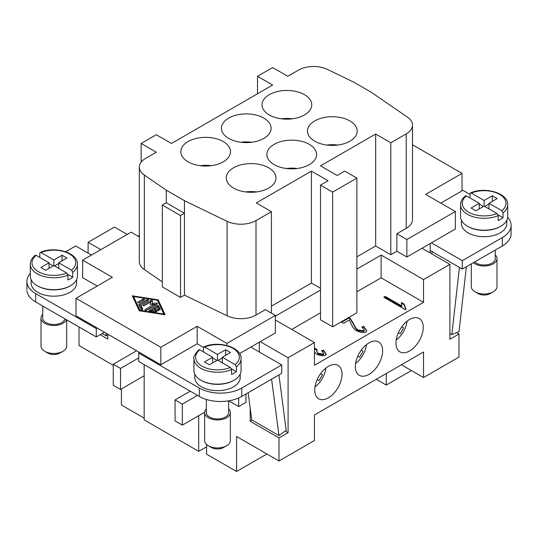 <?xml version="1.0" encoding="UTF-8"?>
<svg xmlns="http://www.w3.org/2000/svg" width="538" height="538" viewBox="0 0 538 538"><rect width="100%" height="100%" fill="white"/><g stroke="black" fill="none" stroke-linecap="round" stroke-linejoin="round"><path stroke-width="0.81" d="M198.704 415.679L198.704 451.369L144.164 419.875L144.164 364.596M238.697 397.965L238.697 406.58L228.758 400.837M245.974 393.984L245.974 402.384L238.697 406.58M206.579 446.816L198.704 451.369M175.065 420.924L175.065 399.936L182.342 404.132L182.342 425.128L175.065 420.924M190.217 391.187L175.065 399.936M75.986 298.294L75.986 315.786L160.828 364.771L160.828 347.272L75.986 298.294L112.348 277.299L82.65 260.157L131.131 232.167L139.329 236.895M239.585 353.587L260.21 341.677L288.092 357.77L288.092 432.646L285.201 430.978M184.46 295.14L184.46 213.27L166.282 202.772L162.341 205.052L162.341 286.922L180.519 297.42L184.46 295.14L227.09 315.793A21.426 12.367 0 0 0 256.007 315.066L265.362 309.666L275.362 315.436L226.881 343.426L197.19 326.284L160.828 347.272M139.369 260.809A21.426 12.367 0 0 0 144.339 269.551L162.341 281.939M139.241 310.756L132.294 295.813L158.172 299.827L165.119 314.764L139.241 310.756M158.172 299.827L157.876 301.179M164.42 314.656L158.172 301.226M133.558 297.406L132.994 297.319M133.558 296.546L139.967 310.332L163.855 314.037L157.446 300.244L133.558 296.546L133.558 297.944L139.537 310.803M139.967 310.332L139.967 310.87M163.855 314.037L163.855 314.569M158.179 310.029A0.894 0.518 180 0 1 158.434 310.392A0.894 0.518 180 0 1 157.883 310.87A0.894 0.518 180 0 1 156.914 310.756L153.754 308.933L151.548 310.211L156.033 310.903A0.894 0.518 180 0 1 156.692 311.401A0.894 0.518 180 0 1 155.569 311.899L149.598 310.971A0.894 0.518 180 0 1 148.932 310.473A0.894 0.518 180 0 1 149.194 310.11L157.056 305.571A0.894 0.518 180 0 1 158.549 305.806L160.149 309.249A0.894 0.518 180 0 1 160.183 309.384A0.894 0.518 180 0 1 159.409 309.895A0.894 0.518 180 0 1 158.428 309.518L157.224 306.929L155.018 308.207L158.179 310.029L158.179 310.756M142.974 299.121A0.894 0.518 180 0 1 143.949 299.014A0.894 0.518 180 0 1 144.5 299.491A0.894 0.518 180 0 1 144.238 299.854L139.288 302.706A0.894 0.518 180 0 1 138.313 302.82A0.894 0.518 180 0 1 137.768 302.343A0.894 0.518 180 0 1 138.024 301.979L142.974 299.121L142.974 300.52L138.992 302.82M138.865 304.777A0.894 0.518 180 0 1 138.831 304.642A0.894 0.518 180 0 1 139.093 304.279L146.955 299.74A0.894 0.518 180 0 1 147.93 299.632A0.894 0.518 180 0 1 148.481 300.103A0.894 0.518 180 0 1 148.219 300.473L140.721 304.797L142.725 309.108A0.894 0.518 180 0 1 142.758 309.242A0.894 0.518 180 0 1 141.978 309.754A0.894 0.518 180 0 1 141.003 309.377L138.865 304.777M150.512 302.06L144.339 305.624A0.894 0.518 180 0 1 143.364 305.739A0.894 0.518 180 0 1 142.812 305.261A0.894 0.518 180 0 1 143.074 304.898L150.936 300.359A0.894 0.518 180 0 1 151.911 300.244A0.894 0.518 180 0 1 152.462 300.722A0.894 0.518 180 0 1 152.456 300.755L152.146 303.304L156.558 303.123A0.894 0.518 180 0 1 157.513 303.64A0.894 0.518 180 0 1 157.251 304.004L146.477 310.224A0.894 0.518 180 0 1 145.502 310.332A0.894 0.518 180 0 1 144.951 309.854A0.894 0.518 180 0 1 145.213 309.491L154.298 304.252L150.223 304.414L150.512 302.06L150.391 304.407M155.018 308.207L155.018 309.606L157.21 310.87M159.766 309.821L158.549 307.205A0.894 0.518 0 0 0 157.056 306.969L150.015 311.038M151.548 310.211L151.548 311.273M140.721 304.797L140.721 306.196L142.341 309.673M147.251 301.024A0.894 0.518 0 0 0 146.955 301.139L139.241 305.591M154.298 304.252L154.298 305.651L146.181 310.339M152.146 303.304L152.146 304.34M156.329 304.535L154.298 304.616M152.328 301.852A0.894 0.518 0 0 0 150.936 301.757L144.043 305.739M260.21 341.677L275.362 332.928L275.362 315.436M203.465 347.4L197.19 343.775L197.19 326.284M226.881 345.477L226.881 343.426M197.19 343.775L160.828 364.771M97.196 286.048L82.65 277.648L82.65 260.157M65.697 251.75L75.683 245.987L91.44 255.079M97.196 328.032L96.289 328.557L35.683 293.566A29.994 17.317 180 0 1 26.967 282.463A29.994 17.317 180 0 1 30.296 273.317M76.578 279.713L76.578 283.075A22.71 13.114 180 0 1 69.927 292.342A22.71 13.114 180 0 1 45.185 295.187A22.71 13.114 180 0 1 31.157 283.089L31.157 279.713M26.967 290.856A29.994 17.317 0 0 0 35.683 301.966L96.289 336.956L104.466 332.228M69.927 286.048A22.71 13.114 180 0 1 37.512 285.873M88.104 253.156L88.104 242.315L114.466 227.09L127.19 234.44M88.104 242.315L100.835 249.659M341.617 322.228L348.718 318.126L350.373 319.263L350.373 318.563L348.799 317.474L356.869 312.813L356.869 178.105L332.632 192.106L320.514 185.106L328.086 180.734L311.421 171.111L256.276 202.947L271.421 211.696L256.007 220.593A21.426 12.367 180 0 1 227.09 221.326L184.46 200.674L184.46 213.27L180.519 215.543L180.519 297.42M184.46 200.674L166.282 190.176L144.339 175.079A21.426 12.367 180 0 1 139.369 166.343A21.426 12.367 180 0 1 145.603 158.38L156.282 152.22L141.131 143.471L156.282 134.722L171.434 143.471L272.638 85.038L257.487 76.295L272.638 67.546L287.79 76.295L298.469 70.128A21.426 12.367 180 0 1 327.386 69.395L353.54 82.065L371.718 92.563L407.488 117.17A21.426 12.367 180 0 1 412.458 125.912A21.426 12.367 180 0 1 406.224 133.868L390.81 142.772L375.659 134.023L320.514 165.865L337.178 175.482L344.75 171.111L356.869 178.105M141.131 162.16L141.131 143.471M162.341 205.052L180.519 215.543M275.362 319.982L314.448 342.551L288.092 357.77M320.514 290.069L275.362 316.136M320.514 288.321L311.421 283.075L271.421 306.162M311.421 283.075L311.421 171.111M350.373 318.563L353.567 323.681C354.764 326.7 356.23 328.792 357.965 329.949L363.836 330.803L364.246 330.043L361.866 327.03L363.607 326.337L366.721 330.662L365.954 332.06C363.19 332.834 360.016 332.403 356.432 330.762C354.266 329.438 352.471 327.077 351.045 323.681L349.223 320.029L343.513 323.325L341.092 321.926L332.632 326.808L320.514 319.807L320.514 185.106M291.724 329.431L320.514 312.813M314.448 342.551L314.448 365.295L423.534 302.316L423.534 279.572L381.112 255.086L356.869 269.081M356.869 291.818L381.112 277.823L423.534 302.316M404.004 303.95L405.961 308.967L405.04 309.498L383.749 297.205L385.168 296.384L401.758 305.961L401.483 302.497L404.004 303.95L403.984 304.945M314.441 349.162L315.147 348.416L317.265 349.828L316.499 350.944L318.173 353.358L323.392 354.165L323.721 353.54L321.663 350.742L323.553 350.191L326.183 354.186L325.564 355.383C322.955 356.028 319.982 355.625 316.653 354.179L314.448 352.101M322.323 351.253L323.553 350.89L326.149 354.515M316.499 350.944L318.173 354.058L323.392 354.865L323.721 353.54M314.441 349.861L315.147 349.115L316.741 350.177M323.553 350.89L323.553 350.191M315.147 349.115L315.147 348.416M384.354 297.554L385.168 297.084L385.168 296.384M404.004 304.649L405.961 309.666M401.382 303.876L401.483 303.197L403.984 304.642M385.168 297.084L401.758 306.66L401.758 305.961M401.483 303.197L401.483 302.497M348.799 317.474L341.092 321.926M362.525 327.467L363.607 327.037L366.694 330.998M350.373 319.263L353.567 324.38C354.764 327.4 356.23 329.491 357.965 330.648L363.836 331.502L364.246 330.043M363.607 327.037L363.607 326.337M348.718 318.126L348.718 317.521M456.634 332.625L458.981 333.984L449.896 339.229L449.896 264.353L422.021 248.26L406.869 257.009L396.869 251.233L390.81 254.73L375.659 245.987L356.869 256.834M449.896 264.353L423.534 279.572M396.869 251.233L396.869 233.741L406.869 239.511L455.35 211.521L425.652 194.379L462.014 173.384L412.498 144.796M406.869 257.009L406.869 239.511M396.869 233.741L406.224 228.341A21.426 12.367 0 0 0 412.458 220.378M422.021 248.26L455.35 229.02L455.35 211.521M462.014 173.384L462.014 190.882L440.804 203.129M431.409 242.84L462.317 260.681L502.317 237.588A29.994 17.317 0 0 0 511.1 225.341A29.994 17.317 0 0 0 507.67 217.305M470.071 194.48L462.014 189.833M506.843 223.579A22.71 13.114 180 0 1 500.192 232.867A22.71 13.114 180 0 1 475.444 235.705A22.71 13.114 180 0 1 461.422 223.593L461.422 220.23M500.192 226.565A22.71 13.114 180 0 1 467.778 226.39M390.81 254.73L390.81 142.772M332.632 326.808L332.632 192.106M375.659 245.987L375.659 134.023M271.421 313.163L271.421 211.696M166.282 202.772L166.282 190.176M257.487 93.787L257.487 76.295M233.546 188.078A24.856 14.351 180 0 1 226.269 177.93A24.856 14.351 180 0 1 241.609 164.675A24.856 14.351 180 0 1 268.697 167.789A24.856 14.351 180 0 1 275.974 177.917A24.856 14.351 180 0 1 260.648 191.185A24.856 14.351 180 0 1 233.546 188.078M309.303 144.345A24.856 14.351 180 0 1 316.579 154.493A24.856 14.351 180 0 1 301.24 167.748A24.856 14.351 180 0 1 274.151 164.635A24.856 14.351 180 0 1 266.875 154.473A24.856 14.351 180 0 1 282.228 141.232A24.856 14.351 180 0 1 309.303 144.345M349.902 120.902A24.856 14.351 180 0 1 357.185 131.037A24.856 14.351 180 0 1 341.852 144.305A24.856 14.351 180 0 1 314.757 141.198A24.856 14.351 180 0 1 307.474 131.05A24.856 14.351 180 0 1 322.82 117.795A24.856 14.351 180 0 1 349.902 120.902M188.098 161.837A24.856 14.351 180 0 1 180.815 151.676A24.856 14.351 180 0 1 196.175 138.434A24.856 14.351 180 0 1 223.243 141.548A24.856 14.351 180 0 1 230.526 151.689A24.856 14.351 180 0 1 215.18 164.951A24.856 14.351 180 0 1 188.098 161.837M228.697 138.394A24.856 14.351 180 0 1 221.421 128.252A24.856 14.351 180 0 1 236.76 114.991A24.856 14.351 180 0 1 263.849 118.104A24.856 14.351 180 0 1 271.125 128.239A24.856 14.351 180 0 1 255.799 141.507A24.856 14.351 180 0 1 228.697 138.394M269.303 114.957A24.856 14.351 180 0 1 262.026 104.809A24.856 14.351 180 0 1 277.366 91.554A24.856 14.351 180 0 1 304.454 94.661A24.856 14.351 180 0 1 311.731 104.796A24.856 14.351 180 0 1 296.398 118.064A24.856 14.351 180 0 1 269.303 114.957M292.363 118.804A24.856 14.351 0 0 0 281.394 118.804M251.764 142.247A24.856 14.351 0 0 0 240.789 142.247M337.817 145.045A24.856 14.351 0 0 0 326.842 145.045M256.606 191.931A24.856 14.351 0 0 0 245.637 191.931M297.211 168.488A24.856 14.351 0 0 0 286.236 168.488M211.158 165.691A24.856 14.351 0 0 0 200.183 165.691M241.73 396.432L281.724 373.338L281.724 364.946L241.73 388.039A29.994 17.317 180 0 1 199.309 388.039L138.71 353.049L138.71 361.449L199.309 396.432A29.994 17.317 0 0 0 241.73 396.432L241.73 388.039M206.357 412.747A11.143 6.429 0 0 0 209.612 417.078A11.143 6.429 0 0 0 221.636 418.497A11.143 6.429 0 0 0 228.63 412.673M206.35 408.826A12.858 7.424 0 0 0 204.635 412.525A12.858 7.424 0 0 0 208.401 417.777A12.858 7.424 0 0 0 222.416 419.384A12.858 7.424 0 0 0 230.345 412.518A12.858 7.424 0 0 0 228.63 408.826M204.642 440.77A12.858 7.424 0 0 0 208.401 445.767A12.858 7.424 0 0 0 226.579 445.767A12.858 7.424 0 0 0 230.338 440.689M271.596 379.189L278.98 435.578L286.182 430.252L278.94 374.952M278.98 435.578L251.71 419.835L248.159 392.72M138.71 357.945L120.525 368.443L120.525 389.438L113.256 385.235L113.256 364.246L120.525 368.443M144.164 375.793L120.525 389.438M471.295 193.088L484.133 200.499L492.317 195.778L497.166 198.576L488.981 203.303L501.82 210.714A21.856 12.616 180 0 0 499.587 194.379A21.856 12.616 180 0 0 471.295 193.088L470.488 192.974C484.852 186.256 508.545 193.209 507.704 204.702L507.704 216.599A23.571 13.605 180 0 1 500.797 226.216A23.571 13.605 180 0 1 475.101 229.168A23.571 13.605 180 0 1 460.568 216.585M470.071 197.977L470.091 193.519L470.488 192.974M501.82 210.714L503.043 212.819L503.043 217.715A23.571 13.605 180 0 1 500.797 219.222A23.571 13.605 180 0 1 498.195 220.519L498.195 215.617L496.971 213.512A21.856 12.616 180 0 1 468.679 212.221A21.856 12.616 180 0 1 466.446 195.886L465.518 195.839C462.27 198.414 460.622 201.367 460.568 204.702A23.571 13.605 180 0 0 473.568 216.861A23.571 13.605 180 0 0 498.195 215.617M483.527 206.451L479.284 204.003M484.133 200.499L484.133 206.101L475.955 210.822L471.106 208.024L479.284 203.303L466.446 195.886M503.043 217.715L498.033 214.823M488.981 204.003L484.738 206.451M479.284 203.303L479.284 208.899M492.317 195.778L492.317 201.373M488.981 203.303L488.981 208.899M496.971 213.512L484.133 206.101M204.642 412.249L182.342 425.128M197.493 395.383L182.342 404.132M96.289 328.557L96.289 336.956M138.71 353.049L139.618 352.525M64.923 318.846A11.143 6.429 180 0 1 61.742 322.612A11.143 6.429 180 0 1 49.604 324.004A11.143 6.429 180 0 1 42.724 318.059L42.724 306.028M102.22 333.526L106.262 335.86L105.899 333.056M107.802 334.723L106.262 335.86M462.317 260.681L462.317 269.081L430.198 250.533M511.1 225.341L511.1 233.741A29.994 17.317 180 0 1 502.317 245.987L462.317 269.081M495.276 250.049L495.276 258.583A11.143 6.429 180 0 1 492.014 263.129A11.143 6.429 180 0 1 474.65 261.959M495.276 254.877A12.858 7.424 180 0 1 496.984 258.832A12.858 7.424 180 0 1 493.225 263.828A12.858 7.424 180 0 1 473.406 262.672M496.971 286.956A12.858 7.424 180 0 1 493.225 291.818A12.858 7.424 180 0 1 475.041 291.818A12.858 7.424 180 0 1 471.288 286.889M493.225 291.818L490.192 293.573A8.568 4.95 180 0 1 478.074 293.573L475.041 291.818M466.385 266.727L459.008 331.637L451.806 334.629L449.896 333.526M432.175 251.676L431.913 253.976M451.806 334.629L459.445 267.42M430.198 243.539L430.198 252.981M107.802 334.152L107.802 339.054L100.223 334.683M259.303 342.202L259.303 352M252.208 420.124L250.21 421.274L250.21 408.416M288.092 432.646L279 437.892L250.21 421.274M266.882 453.991L236.579 471.483L236.579 436.493L279 460.985L279 437.892M279 460.985L314.448 440.521L314.448 414.98L423.534 352L423.534 377.541L458.981 357.071L458.981 333.984M423.231 327.333A19.281 11.13 -60 0 1 414.811 346.741A19.281 11.13 -60 0 1 399.956 351.906A19.281 11.13 -60 0 1 395.961 343.076A19.281 11.13 -60 0 1 404.368 323.681A19.281 11.13 -60 0 1 419.223 318.503A19.281 11.13 -60 0 1 423.231 327.333M314.757 389.963A19.281 11.13 -60 0 1 323.163 370.561A19.281 11.13 -60 0 1 338.019 365.383A19.281 11.13 -60 0 1 342.027 374.219A19.281 11.13 -60 0 1 333.607 393.621A19.281 11.13 -60 0 1 318.745 398.786A19.281 11.13 -60 0 1 314.757 389.963M382.626 350.776A19.281 11.13 -60 0 1 374.213 370.178A19.281 11.13 -60 0 1 359.35 375.349A19.281 11.13 -60 0 1 355.356 366.519A19.281 11.13 -60 0 1 363.769 347.118A19.281 11.13 -60 0 1 378.624 341.939A19.281 11.13 -60 0 1 382.626 350.776M139.329 235.483L138.105 236.189M113.256 365.295L79.019 345.53L79.019 326.983M136.585 350.776L113.256 364.246M66.403 319.7A12.858 7.424 180 0 1 62.959 323.311A12.858 7.424 180 0 1 48.743 324.871A12.858 7.424 180 0 1 41.016 317.81A12.858 7.424 180 0 1 42.724 314.36M66.712 345.732A12.858 7.424 180 0 1 62.959 351.301A12.858 7.424 180 0 1 44.775 351.301A12.858 7.424 180 0 1 41.009 346.055L41.009 318.059M62.959 351.301L59.926 353.049A8.568 4.95 180 0 1 47.808 353.049L44.775 351.301M39.805 257.46L39.825 253.001L40.215 252.45C54.587 245.738 78.272 252.692 77.432 264.178L77.432 276.075A23.571 13.605 180 0 1 70.532 285.698A23.571 13.605 180 0 1 44.856 288.65A23.571 13.605 180 0 1 30.296 276.088M77.432 264.178A23.571 13.605 180 0 1 72.778 272.302L72.778 277.198A23.571 13.605 180 0 1 70.532 278.697A23.571 13.605 180 0 1 67.929 279.995L67.929 275.1A23.571 13.605 180 0 1 43.282 276.337A23.571 13.605 180 0 1 30.296 264.178C30.357 260.843 32.004 257.89 35.239 255.321L36.18 255.368L49.019 262.779L49.019 268.375M40.215 252.45L41.029 252.571A21.856 12.616 180 0 1 69.321 253.855A21.856 12.616 180 0 1 71.554 270.19L72.778 272.302M41.029 252.571L53.867 259.982L62.045 255.254L66.894 258.058L58.716 262.779L71.554 270.19M58.716 262.779L58.716 268.375M72.778 277.198L67.768 274.306M53.867 259.982L53.867 265.577L45.683 270.305L40.834 267.5L49.019 262.779M53.262 265.927L49.019 263.479M62.045 255.254L62.045 260.856M58.716 263.479L54.472 265.927M36.18 255.368A21.856 12.616 180 0 0 38.413 271.703A21.856 12.616 180 0 0 66.705 272.988L67.929 275.1M66.705 272.988L53.867 265.577M250.822 347.097L281.724 364.946M240.204 374.179L240.204 377.541A22.71 13.114 180 0 1 226.189 389.653A22.71 13.114 180 0 1 201.427 386.809A22.71 13.114 180 0 1 194.776 377.541L194.776 374.179M201.427 380.514A22.71 13.114 0 0 0 233.848 380.339M193.936 371.005A23.571 13.605 0 0 0 200.822 380.164A23.571 13.605 0 0 0 226.256 383.17A23.571 13.605 0 0 0 241.051 370.857M235.173 364.656A21.856 12.616 0 0 0 232.941 348.321A21.856 12.616 0 0 0 204.648 347.037L217.486 354.448L225.671 349.727L230.52 352.525L222.335 357.245L235.173 364.656L236.404 366.768L236.404 371.664A23.571 13.605 180 0 1 231.555 374.461L231.555 369.566L230.325 367.461L217.486 360.043L209.309 364.771L204.46 361.973L212.638 357.245L212.638 362.847M203.425 351.926L203.478 347.346L204.648 347.037M212.638 357.245L199.8 349.835A21.856 12.616 0 0 0 202.032 366.17A21.856 12.616 0 0 0 230.325 367.461M199.8 349.835L198.872 349.787C194.709 354.307 193.061 357.259 193.922 358.644L193.922 370.541M386.264 373.52L386.264 385.067L376.264 379.29M411.415 370.541L386.264 385.067M381.112 277.823L381.112 255.086M121.433 388.913L121.433 405.006L144.164 418.127M366.445 344.65A17.996 10.39 -60 0 1 355.598 363.439M363.056 351.26L361.22 350.198L363.056 351.26L359.626 357.198L357.79 356.136M403.655 327.817L401.819 326.761L403.655 327.817L400.232 333.755L398.396 332.699M407.051 321.206A17.996 10.39 -60 0 1 396.197 340.003M401.415 364.771L423.534 377.541M236.579 471.483L206.579 454.166L206.579 444.449M322.45 374.704L320.614 373.641L322.45 374.704L319.021 380.642L317.185 379.579M325.846 368.093A17.996 10.39 -60 0 1 314.992 386.883M222.335 357.245L222.335 362.847M231.387 368.772L236.404 371.664M225.671 349.727L225.671 355.322M217.486 354.448L217.486 360.043M218.098 360.393L222.335 357.945M212.638 357.945L216.881 360.393M208.401 445.767L211.427 447.515A8.568 4.95 0 0 0 223.317 447.643M158.549 305.806L158.549 307.205M157.056 305.571L157.056 306.969M149.194 310.11L149.194 310.836M156.033 310.903L156.033 311.899M138.024 301.979L138.024 302.706M139.093 304.279L139.093 305.275M146.955 299.74L146.955 301.139M145.213 309.491L145.213 310.224M156.558 303.123L156.558 304.4M150.936 300.359L150.936 301.757M143.074 304.898L143.074 305.624M35.683 293.566L35.683 301.966M144.339 269.551L144.339 175.079M323.392 354.865L323.392 354.165M318.173 354.058L318.173 353.358M363.836 331.502L363.836 330.803M357.965 330.648L357.965 329.949M353.567 324.38L353.567 323.681M406.224 228.341L406.224 133.868M256.007 315.066L256.007 220.593M227.09 315.793L227.09 221.326M507.697 204.951A23.571 13.605 180 0 1 503.043 212.819M502.317 237.588L502.317 245.987M199.309 388.039L199.309 396.432M236.404 366.768A23.571 13.605 0 0 0 241.058 358.644L241.058 370.541M193.949 359.297A23.571 13.605 0 0 0 200.822 368.268A23.571 13.605 0 0 0 231.555 369.566M26.9 289.72L26.9 281.32M139.329 261.596L139.329 167.13M412.498 219.591L412.498 125.125M206.35 412.525L206.35 399.452M204.635 440.521L204.635 412.525M496.991 258.583L496.991 286.572M66.719 346.055L66.719 319.881M241.058 358.644C241.865 347.124 218.193 340.211 203.841 346.916M30.296 264.178L30.296 276.075M228.63 400.857L228.63 412.525M471.281 286.572L471.281 263.902M460.568 216.599L460.568 204.702M506.843 220.23L506.843 223.593M230.345 412.525L230.345 440.521M223.552 447.515L226.579 445.767"/></g></svg>
